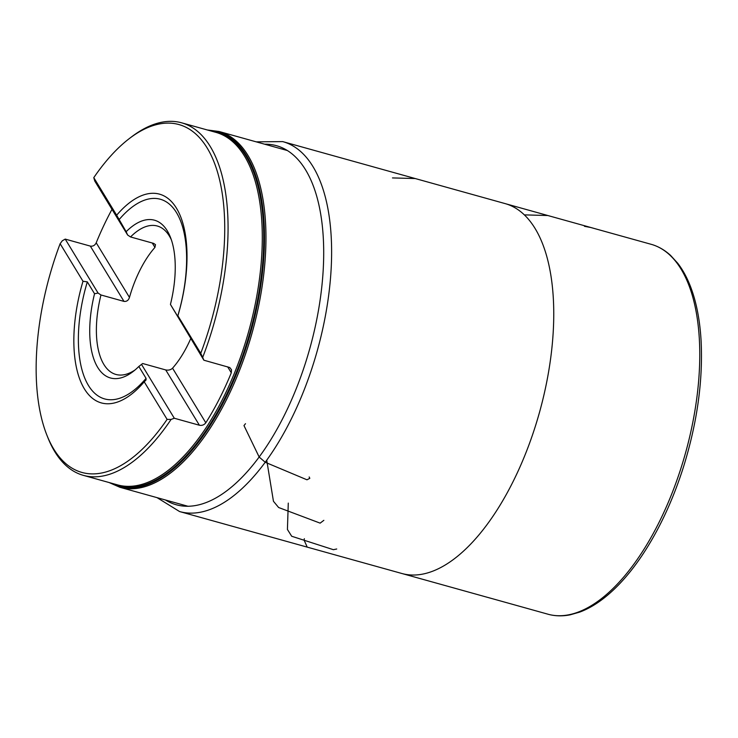 <?xml version="1.0" encoding="UTF-8"?>
<svg xmlns="http://www.w3.org/2000/svg" width="738" height="738" viewBox="0 0 738 738"><rect width="100%" height="100%" fill="white"/><g stroke="black" fill="none" stroke-linecap="round" stroke-linejoin="round"><path stroke-width="1.11" d="M129.251 138.624A180.589 83.948 -74.4 0 0 93.781 177.646L116.65 215.21A108.348 50.368 -74.4 0 1 175.672 206.944A108.348 50.368 -74.4 0 1 177.886 315.763L200.754 353.327A180.589 83.948 -74.4 0 0 216.252 168.079A180.589 83.948 -74.4 0 0 129.251 138.624L131.29 137.065A182.996 85.064 105.6 0 1 181.622 122.812A182.996 85.064 105.6 0 1 202.692 357.386L203.873 360.209L229.767 367.533L231.501 369.738L231.289 372.791A182.996 85.064 105.6 0 1 205.81 422.791C204.186 424.904 202.055 425.715 199.398 425.236L174.306 418.243L171.078 419.433A182.996 85.064 105.6 0 1 83.366 475.364A182.996 85.064 105.6 0 1 54.769 451.638A182.996 85.064 105.6 0 1 47.666 437.117L46.725 434.737A180.589 83.948 -74.4 0 0 167.102 419.378L144.224 381.823A108.348 50.368 -74.4 0 1 121.788 400.282A108.348 50.368 -74.4 0 1 82.997 281.261L87.315 281.87L94.547 293.742L98.071 293.051L100.968 294.979A77.047 35.811 -74.4 0 0 115.931 374.452A77.047 35.811 -74.4 0 0 135.109 369.904M46.725 434.737A180.589 83.948 -74.4 0 1 60.129 243.706L62.296 240.782L65.221 239.103L90.322 246.095C92.933 246.51 94.898 245.413 96.208 242.793A182.996 85.064 105.6 0 1 112.001 209.334M171.364 239.822A77.047 35.811 -74.4 0 0 157.305 226.012A77.047 35.811 -74.4 0 0 130.534 236.953L127.637 235.025L94.787 181.078L93.781 177.646M60.129 243.706L82.997 281.261M171.078 419.433L167.102 419.378M200.754 353.327L202.692 357.386M199.398 425.236L165.727 369.941L142.702 363.52L138.827 366.472A81.881 38.062 105.6 0 1 133.034 371.583A81.881 38.062 105.6 0 1 94.547 293.742M127.637 235.025L126.152 231.695A81.881 38.062 105.6 0 1 170.45 237.313A81.881 38.062 105.6 0 1 170.441 304.425L203.873 360.209M138.827 366.472L146.059 378.345L146.05 379.969L144.224 381.823M126.152 231.695L116.65 215.21M118.929 219.832A103.661 48.182 105.6 0 1 176.52 212.673A103.661 48.182 105.6 0 1 177.673 316.298L170.441 304.425M96.208 242.793L129.464 297.414C128.486 300.357 126.659 301.685 123.993 301.399L90.322 246.095M129.464 297.414A77.047 35.811 105.6 0 1 154.943 247.414L152.259 243.005M130.534 236.953L153.559 243.365L155.478 244.629L154.943 247.414M190.727 338.622A77.047 35.811 105.6 0 1 172.554 368.179L205.81 422.791M165.727 369.941C168.532 370.458 170.81 369.867 172.554 368.179M100.968 294.979L123.993 301.399M98.071 293.051L65.221 239.103M174.306 418.243L141.456 364.295M304.342 538.694L304.074 540.068L307.036 546.72M288.281 503.104L287.423 529.46L291.685 536.249L333.382 549.69L336.722 548.998M266.741 460.254L273.447 501.268L278.623 507.513L320.144 523.141L323.844 520.327M245.496 423.686L243.974 425.586L259.176 457.053L265.256 462.283L306.98 479.801L309.812 478.316L309.167 476.96M584.45 226.308L590.741 227.498L652.041 244.555A192.018 89.261 105.6 0 1 685.464 453.197A192.018 89.261 105.6 0 1 548.943 614.477L487.652 597.374M264.638 144.196A186.391 86.641 105.6 0 1 309.812 348.502A186.391 86.641 105.6 0 1 165.469 499.995M256.178 141.844L282.7 141.604A192.028 89.261 105.6 0 1 317.312 350.596A192.028 89.261 105.6 0 1 179.592 511.554L157.019 497.633M459.423 190.856L505.207 203.623A192.018 89.261 105.6 0 1 539.45 412.505A192.018 89.261 105.6 0 1 402.109 573.564L356.316 560.806M83.366 475.364L117.6 484.903A182.996 85.064 -74.4 0 0 248.66 331.463A182.996 85.064 -74.4 0 0 215.856 132.351L181.622 122.812M146.059 378.345A103.661 48.182 105.6 0 1 88.468 385.494A103.661 48.182 105.6 0 1 87.315 281.87M287.23 150.497L219.103 131.502A184.675 85.848 105.6 0 1 247.968 155.45A184.675 85.848 105.6 0 1 240.385 368.197A184.675 85.848 105.6 0 1 119.943 487.301L109.04 482.514M110.147 482.827A184.113 85.58 -74.4 0 0 235.302 376.924A184.113 85.58 -74.4 0 0 246.566 155.598A184.113 85.58 -74.4 0 0 208.402 130.275M210.579 130.875A183.559 85.322 105.6 0 1 245.855 155.93A183.559 85.322 105.6 0 1 235.717 373.945A183.559 85.322 105.6 0 1 112.314 483.427M231.289 372.791L227.664 366.841M593.629 228.282L547.836 215.524L525.05 214.896M490.53 598.195L444.737 585.428M652.041 244.555C658.794 246.64 664.975 250.265 670.593 255.422L677.696 263.198C682.954 269.997 687.364 278.18 690.943 287.746C696.561 302.875 699.947 320.596 701.1 340.91C703.065 380.707 697.198 422.69 683.508 466.877C672.788 500.604 658.923 530.207 641.922 555.677C630.031 573.352 617.503 587.393 604.357 597.808C596.12 604.302 587.872 609.081 579.634 612.134L570.123 614.837C562.762 616.285 555.705 616.165 548.943 614.477M392.468 177.923L415.236 178.541L461.029 191.308M357.921 561.258L312.128 548.491M328.484 154.362L282.7 141.604M225.376 524.312L179.592 511.554M372.672 166.677L326.879 153.919M269.564 536.627L223.771 523.869M549.441 215.966L505.751 203.78M446.352 585.88L402.653 573.712M416.85 178.993L371.057 166.234M313.742 548.943L267.949 536.185M188.07 506.296L119.943 487.301M207.295 129.962L219.103 131.502"/></g></svg>
